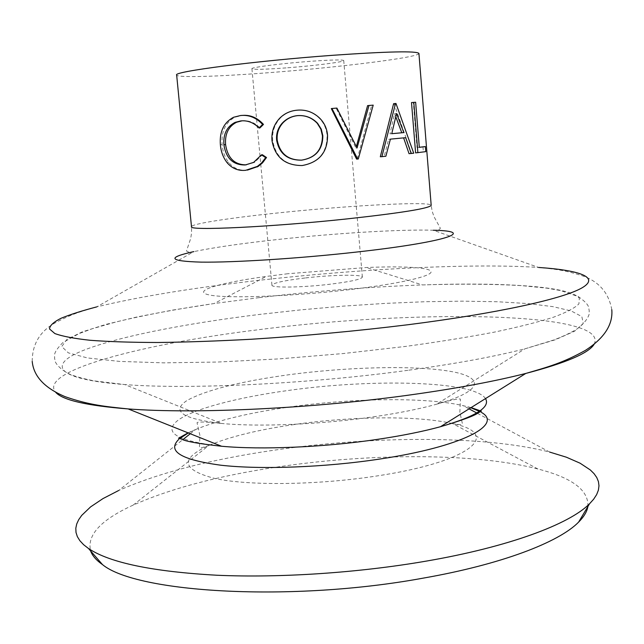 <?xml version="1.0" encoding="UTF-8"?>
<svg xmlns="http://www.w3.org/2000/svg" width="644" height="644" viewBox="0 0 644 644"><rect width="100%" height="100%" fill="white"/><g stroke="black" fill="none" stroke-linecap="round" stroke-linejoin="round"><path stroke-width="0.48" stroke-dasharray="3.22 2.42" d="M393.597 103.692L394.023 103.668L411.524 153.393L409.045 153.675M403.619 137.88L388.622 139.297L384.218 156.355L380.314 156.758M411.508 102.565L413.335 102.468L416.998 147.54L419.3 147.259M422.963 146.776L423.374 151.847L415.605 152.894M418.922 53.412C419.944 57.38 338.47 67.475 268.178 72.74C217.994 76.604 176.673 77.876 176.657 75.034M331.314 108.603L336.16 108.192L355.955 148.04L356.365 146.59M367.587 105.632L371.709 105.31L357.203 159.044L356.599 159.1M477.373 413.319L549.67 452.072C483.813 435.151 371.355 435.811 272.388 450.446C209.614 459.679 158.344 473.05 118.577 490.551L182.864 439.602M587.883 506.538C588.874 490.269 572.226 477.751 537.933 469.001C474.789 452.692 369.254 453.102 276.252 467.166C218.26 475.892 170.555 488.546 133.123 505.129C100.923 519.813 86.755 535.075 90.611 550.918M287.796 273.74L266.342 276.429C219.475 282.805 191.139 291.08 209.01 294.896C226.165 298.792 292.569 296.473 351.157 289.454C398.298 283.851 430.337 276.574 431.078 272.058C431.891 267.51 404.496 265.908 366.323 267.51L287.796 273.74M286.033 67.902C264.974 69.439 253.599 69.713 251.925 68.731C250.677 67.411 281.895 63.402 310.36 61.317C331.354 59.82 342.479 59.562 343.727 60.544C344.516 61.961 313.507 65.865 286.033 67.902M304.958 277.999C284.302 280.51 273.298 282.901 271.945 285.187C271.1 288.013 302.149 287.586 330.058 284.221C350.626 281.661 361.389 279.295 362.355 277.121C362.765 274.231 331.926 274.795 304.958 277.999M296.924 110.253C305.361 109.424 312.718 111.975 318.989 117.892C323.811 122.698 326.508 128.55 327.072 135.449C327.112 152.387 318.852 162.401 302.294 165.476C285.574 165.484 275.704 157.176 272.686 140.553C271.977 131.883 274.529 124.389 280.341 118.053C284.906 113.497 290.428 110.897 296.924 110.253L296.812 110.213M259.926 127.931C254.726 122.537 248.777 120.17 242.096 120.831L242.039 120.831M246.354 164.832L254.597 162.344L262.398 154.745M247.457 170.097L247.014 170.145C239.713 170.877 233.627 168.326 228.741 162.497C224.909 157.466 222.703 151.485 222.124 144.546C221.15 131.497 225.456 122.368 235.036 117.16L242.458 115.397M245.525 164.936L246.491 164.824M245.726 170.298L247.014 170.145M227.091 162.666L228.741 162.497M220.369 144.699L222.124 144.546M240.542 115.518L241.846 115.445M327.571 135.401L327.072 135.449M271.993 140.617L272.686 140.553M357.05 147.967L355.955 148.04M336.901 108.079L336.16 108.192M373.198 105.141L371.709 105.31M358.297 158.988L357.203 159.044M413.722 153.216L411.524 153.393M405.688 137.679L403.611 137.856M390.401 139.144L388.622 139.297M385.877 156.242L384.218 156.355M395.971 103.459L394.023 103.668M395.802 116.789L394.603 113.698L389.958 133.855L391.769 133.694M389.958 133.855L391.777 133.686M394.603 113.698L396.543 113.505M415.646 102.243L413.335 102.468M419.308 147.347L416.998 147.54M425.773 151.646L423.374 151.847M594.146 344.274C610.77 311.245 414.132 309.531 259.806 329.559C143.684 343.646 37.433 370.96 55.714 392.333M408.876 370.179C455.871 363.715 494.536 356.607 524.86 348.847L555.144 339.823L574.585 331.225L583.271 323.409L581.838 316.607L571.3 310.988L552.866 306.633L527.79 303.557L497.313 301.746L462.593 301.159L424.718 301.738L384.661 303.421L343.333 306.125L301.609 309.788L260.321 314.328C184.836 323.538 115.558 337.078 81.297 351.222C47.656 365.237 56.398 379.413 124.719 384.557C188.909 389.636 308.991 383.969 408.876 370.179M485.496 398.596C474.346 380.966 373.198 378.471 288.359 390.449C238.723 397.251 195.47 408.304 178.71 419.719C162.047 432.172 176.327 441.011 221.544 446.244M294.3 424.525C258.325 429.725 229.868 436.68 208.938 445.406C179.644 458.745 181.664 469.79 215.024 478.532C249.534 485.946 318.41 485.093 377.513 475.868C472.422 461.474 502.183 433.533 452.74 423.647C418.157 415.436 351.946 416.185 294.3 424.525M433.307 230.246C437.904 230.166 440.222 229.449 440.287 228.105L434.016 216.682L432.18 211.296L431.19 205.347C431.552 201.081 350.392 205.364 280.953 212.625C231.373 217.68 190.946 223.822 191.493 226.736L191.574 232.766L190.721 238.393L186.575 250.749C186.865 252.062 189.28 252.351 193.82 251.619L96.721 306.89C138.508 296.812 191.493 288.077 255.676 280.704C357.178 268.999 471.513 263.026 538.658 267.453L433.307 230.246C401.204 229.192 335.959 233.176 278.868 239.375C242.724 243.287 214.372 247.377 193.82 251.619M470.82 407.757L463.092 405.664C426.159 397.01 353.395 398.016 290.082 406.952C249.888 412.619 218.388 420.146 195.567 429.54L188.33 432.969M179.797 438.484L178.758 439.385M481.374 412.377L480.191 411.669M373.335 416.845C398.193 413.231 419.268 409.029 436.568 404.231C484.787 390.723 484.835 376.804 448.498 371.057C412.16 365.245 346.971 367.016 289.108 374.711C240.309 381.417 206.305 389.982 187.114 400.415C170.902 411.13 182.341 418.801 221.415 423.438C258.606 427.085 320.615 424.533 373.335 416.845M259.202 297.633L214.162 303.525L173.574 309.941L137.083 316.937L106.091 324.343L82.134 331.934L66.823 339.444L61.76 346.553L68.328 352.864L87.504 357.951L119.534 361.405L163.657 362.854L217.922 362.033L279.182 358.877L343.373 353.532L406.018 346.367C438.347 341.924 467.641 337.206 493.924 332.207C517.977 327.168 537.78 322.185 553.317 317.275C566.269 312.493 574.794 308.033 578.9 303.896L579.359 298.293C570.157 286.21 503.004 282.12 422.472 284.93C369.149 286.886 314.723 291.12 259.202 297.633M537.933 469.001L452.74 423.647C464.847 425.748 462.014 423.583 462.32 423.382L459.864 412.249L460.428 399.151C459.011 398.33 451.058 400.021 436.568 404.231L524.86 348.847L553.888 339.935C562.679 336.579 570.125 333.093 576.219 329.503C588.149 321.332 589.695 312.799 589.099 313.644L589.228 310.617C588.222 308.267 591.345 305.852 578.32 296.594L560.755 290.613L546.989 288.174L521.559 285.63C492.773 283.972 459.744 283.738 422.472 284.93L366.323 267.51M133.123 505.129L208.938 445.406C197.394 449.617 199.801 446.984 199.463 446.839L199.906 435.449L197.032 422.665C198.28 421.603 206.41 421.86 221.415 423.438L124.719 384.557L94.571 380.934C85.314 379.179 77.369 377.07 70.735 374.615C57.549 368.69 54.515 360.56 55.255 361.292L54.587 358.33C55.167 355.842 51.673 354.023 62.838 342.6L79.075 333.6L92.189 328.762L116.773 321.759C144.811 315.029 177.269 308.951 214.162 303.525L266.342 276.429M611.8 309.708C608.652 292.271 598.332 280.8 580.84 275.302C562.196 269.466 552.415 268.959 538.658 267.453M190.262 433.742L195.567 429.54L188.04 432.857M471.086 407.596L463.092 405.664L469.057 408.86M271.945 285.187L251.925 68.731M362.355 277.121L343.727 60.544M32.216 361.437C32.232 343.711 40.355 330.597 56.592 322.089C73.907 313.04 83.446 310.819 96.721 306.89M254.597 162.344L253.631 162.393M235.036 117.16L233.49 117.288M280.341 118.053L279.729 118.198M318.989 117.892L319.472 117.957"/><path stroke-width="0.97" d="M368.996 105.471L373.198 105.141L358.297 158.988L357.686 159.052L331.95 108.498L336.901 108.079L357.05 147.967L368.996 105.471L367.587 105.632L356.365 146.59M411.202 153.513L405.688 137.679L390.401 139.144L385.877 156.242L381.9 156.653L395.537 103.491L395.971 103.459L413.722 153.216L409.045 153.675L403.619 137.88M381.9 156.653L380.314 156.758L393.597 103.692L395.537 103.491M419.3 147.259L425.362 146.574L425.773 151.646L415.605 152.894L411.508 102.565L415.646 102.243L419.308 147.347L425.362 146.574M332.546 55.312C387.664 51.464 416.459 50.836 418.922 53.412L431.19 205.347C429.194 208.439 401.043 212.971 346.738 218.936C270.665 227.082 188.04 230.906 191.493 226.736L176.657 75.034C172.407 71.709 255.338 60.898 332.546 55.312M357.686 159.052L356.599 159.1L331.314 108.603L331.95 108.498M118.577 490.551L103.016 498.569L90.603 506.884L81.708 515.393L78.705 519.676L76.725 523.958L75.815 528.225L76.008 532.459L77.344 536.621L79.872 540.71L83.599 544.695L88.55 548.543C109.866 562.776 152.749 571.671 217.181 575.253C280.333 578.03 358.442 572.822 426.078 561.141C508.752 546.941 569.32 524.232 589.485 503.833L593.688 499.164L596.65 494.592L598.405 490.124L598.984 485.785L598.429 481.583L596.779 477.55L594.066 473.678L590.355 469.991L580.091 463.197L566.398 457.208L549.67 452.072M90.611 550.918C92.309 555.7 96.27 560.256 102.493 564.603C136.576 592.85 291.555 602.333 423.011 578.167C501.185 564.498 558.92 542.329 578.618 522.107C583.971 516.73 587.062 511.545 587.883 506.538M242.458 115.397C250.395 114.745 257.399 117.747 263.477 124.421L259.926 127.931L258.985 127.987C253.688 122.593 247.618 120.235 240.792 120.911L242.096 120.831M242.039 120.831L236.573 122.255C228.515 126.417 224.853 133.863 225.577 144.586C227.702 158.166 234.625 164.912 246.354 164.832M240.792 120.911L235.06 122.384C226.889 126.602 223.17 134.057 223.895 144.739C226.028 158.376 233.136 165.122 245.203 164.977L253.631 162.393L261.464 154.85L262.398 154.745L266.519 157.522L262.543 162.843L258.26 166.369L247.457 170.097M223.895 144.739L225.577 144.586M261.464 154.85L265.674 157.627L266.519 157.522M265.674 157.627L261.673 162.884L257.391 166.393L245.726 170.298C238.28 171.046 232.065 168.503 227.091 162.666C223.194 157.643 220.956 151.654 220.369 144.699C219.403 131.69 223.774 122.553 233.49 117.288L240.542 115.518C248.922 114.656 256.28 117.643 262.615 124.469L263.477 124.421M262.615 124.469L258.985 127.987M327.571 135.401C327.571 152.378 319.11 162.425 302.197 165.532C285.107 165.548 275.036 157.241 271.993 140.617C271.285 132.012 273.861 124.542 279.729 118.198C284.407 113.537 290.106 110.881 296.812 110.213C305.506 109.367 313.056 111.951 319.472 117.957C324.31 122.73 327.007 128.542 327.571 135.401M301.529 160.171C315.584 157.877 322.692 149.754 322.845 135.812L321.259 129.17L317.637 123.358C312.179 117.675 305.481 115.091 297.536 115.606C291.346 116.274 286.169 118.866 282.008 123.39C277.854 128.277 276.059 133.872 276.63 140.183C279.255 153.626 287.554 160.284 301.529 160.171L301.625 160.123C315.383 157.852 322.33 149.762 322.451 135.844L322.845 135.812M322.451 135.844L320.857 129.138L317.242 123.302C311.881 117.683 305.353 115.131 297.641 115.638C291.643 116.282 286.62 118.818 282.563 123.262C278.425 128.156 276.638 133.783 277.218 140.126C279.818 153.554 287.957 160.219 301.625 160.123M277.218 140.126L276.63 140.183M403.836 132.592L396.543 113.505L391.769 133.694L403.836 132.592L401.784 132.769L395.802 116.789M391.777 133.686L401.784 132.769M417.884 152.717L413.786 102.34M55.714 392.333C62.677 400.149 86.827 405.68 128.156 408.924C196.291 414.164 315.6 408.457 414.752 394.289C458.681 388.042 495.695 381.095 525.786 373.44C565.883 362.926 588.672 353.202 594.146 344.274M178.501 438.161L181.793 439.224C185.714 441.422 198.964 443.764 221.544 446.244C261.536 449.987 324.737 447.282 378.527 439.208C402.387 435.634 423.044 431.472 440.488 426.706C475.699 416.523 490.704 407.153 485.496 398.596M193.82 251.619C166.474 257.664 168.873 261.166 201.017 262.124C234.166 262.583 299.452 258.453 355.971 252.118C446.22 242.136 477.88 231.091 433.307 230.246M96.721 306.89C82.062 310.73 70.148 314.538 60.955 318.321C53.565 322.056 49.749 325.598 49.524 328.963L54.853 333.552C62.259 336.289 74.02 338.527 90.136 340.282C108.755 341.69 131.368 342.431 157.965 342.495C186.575 342.149 217.777 341.054 251.563 339.235C304.379 335.894 356.551 331.056 408.079 324.721C497.482 313.338 561.6 299.082 581.242 288.295C600.707 277.467 580.341 270.271 538.658 267.453M188.33 432.969L179.797 438.484M178.758 439.385C166.86 451.186 180.956 459.808 221.053 465.242C261.07 469.75 324.938 467.399 379.92 459.027C462.078 446.775 503.584 424.638 481.374 412.377M480.191 411.669L470.82 407.757M32.216 361.437C33.617 376.305 44.629 388.066 65.245 396.72C89.548 405.148 105.721 406.581 128.156 408.924L221.544 446.244M611.8 309.708C613.056 324.592 604.297 338.116 585.541 350.28C563.114 362.878 547.448 367.161 525.786 373.44L440.488 426.706C462.263 420.266 474.894 415.613 478.363 412.756L481.414 411.13M188.04 432.857L178.734 438.137M469.057 408.86L477.373 413.319M578.618 522.107L589.485 503.833M102.493 564.603L88.55 548.543M190.262 433.742L182.864 439.602M471.086 407.596L481.181 411.146M236.573 122.255L235.06 122.384M257.503 166.844L256.626 166.868M317.234 123.302L317.637 123.358M282.008 123.39L282.563 123.262"/></g></svg>
